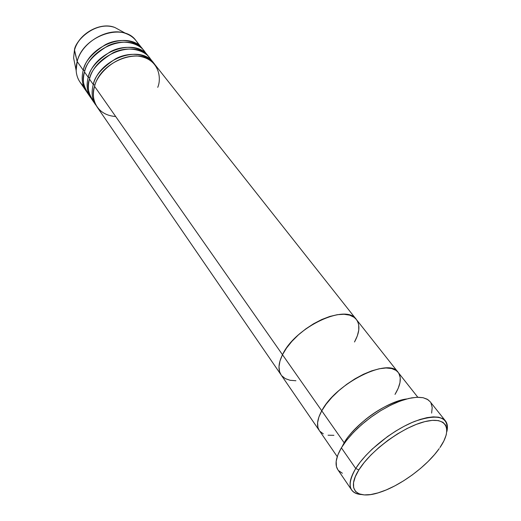 <?xml version="1.0" encoding="UTF-8"?>
<svg xmlns="http://www.w3.org/2000/svg" width="521" height="521" viewBox="0 0 521 521"><rect width="100%" height="100%" fill="white"/><g stroke="black" fill="none" stroke-linecap="round" stroke-linejoin="round"><path stroke-width="0.78" d="M355.732 468.49L358.865 469.909C370.802 450.404 402.909 426.907 424.804 421.639C446.888 416.071 452.86 428.998 439.939 447.572L443.879 440.935L446.243 434.866L446.914 429.597L445.826 425.344L442.961 422.29L438.402 420.597L432.274 420.362L424.804 421.639L416.279 424.394L407.038 428.536L397.471 433.915L388.002 440.291L379.047 447.402L370.985 454.924L364.166 462.537L358.865 469.909L355.283 476.728L353.531 482.733L353.635 487.695L355.543 491.446L359.145 493.869L364.257 494.911L370.652 494.566L378.07 492.873L386.243 489.929L394.872 485.846L403.658 480.779L412.306 474.905L420.525 468.425L428.041 461.554L434.586 454.52L439.21 448.607C426.894 466.23 400.454 485.722 379.985 492.273C357.328 500.14 345.846 490.241 358.865 469.909L355.732 468.49L360.193 462.127L365.781 455.549L372.339 448.952L387.591 436.5L395.823 431.03L404.127 426.282L412.248 422.401L419.952 419.496L427.012 417.64L433.231 416.865L438.454 417.171L442.55 418.532L445.435 420.89C447.467 423.521 447.943 427.083 446.862 431.577C449.082 416.878 438.487 413.433 415.074 421.242C393.042 429.779 366.484 450.978 355.732 468.49L341.379 447.839L355.732 468.49C346.758 484.439 348.666 493.127 361.45 494.546C356.839 494.253 353.577 492.749 351.662 490.027C348.588 485.266 349.943 478.089 355.732 468.49M344.173 442.804L344.739 442.752L344.173 442.804C354.951 423.794 387.292 401.183 406.81 398.936C392.736 401.873 379.073 408.64 365.827 419.236C354.514 428.926 347.299 436.78 344.173 442.804L321.763 410.802L344.173 442.804L342.108 446.64M417.809 397.243L398.161 372.385C389.174 356.905 336.045 383.007 321.763 410.802L326.192 404.088L331.981 397.249L338.91 390.574L346.673 384.348L354.944 378.845L363.371 374.299L371.584 370.893L379.249 368.764L386.041 367.982L391.714 368.549L396.051 370.418L398.22 372.45L396.051 370.418L391.714 368.549L386.041 367.982L379.249 368.764L371.584 370.893L363.371 374.299L354.944 378.845L346.673 384.348L338.91 390.574L331.981 397.249L326.192 404.088L321.763 410.802C317.113 419.353 316.293 425.924 319.301 430.528C316.293 425.924 317.113 419.353 321.763 410.802C336.045 383.007 389.174 356.905 398.161 372.385C401.795 377.556 400.74 384.895 395.009 394.41L398.207 388.282L395.009 394.41M445.435 420.89L430.066 401.626L427.116 399.164L422.974 397.679L417.731 397.243L411.512 397.881L404.485 399.6L396.846 402.368L388.803 406.12L380.604 410.737L372.502 416.097L364.733 422.043L357.53 428.379L351.121 434.924L345.69 441.476L341.379 447.839C335.804 457.451 334.619 464.725 337.803 469.649L351.662 490.027M398.91 373.485L400.226 377.608L399.978 382.603L398.207 388.282L399.978 382.603L400.226 377.608L398.91 373.485M355.732 428.49L355.355 428.679L355.732 428.49M333.909 435.315L328.054 435.217L333.909 435.315M323.313 433.869L319.887 431.29L323.313 433.869M356.286 319.393L154.783 64.428C142.246 45.809 100.781 60.397 94.561 86.356L321.763 410.802L318.859 417.113L317.582 422.765L317.94 427.546L319.34 430.58L317.94 427.546L317.582 422.765L318.859 417.113L321.763 410.802L282.493 354.723C295.153 326.934 346.432 303.066 356.344 319.471C360.278 324.993 359.666 332.502 354.501 341.991L357.334 335.85L354.501 341.991M337.849 469.714L336.436 466.569L336.175 461.3L337.829 454.983L341.379 447.839L346.699 440.16L353.609 432.261L361.821 424.491L370.985 417.191L380.701 410.678L390.548 405.234L400.089 401.092L408.92 398.415L416.683 397.276L423.085 397.705L427.884 399.64L430.125 401.704M430.952 402.961L432.202 407.513L431.635 413.094M342.382 473.257L338.546 470.593M153.402 62.683L149.306 57.499C136.743 38.873 95.564 53.24 89.488 79.114L93.285 84.532L94.965 85.053L93.285 84.532C99.465 58.593 140.859 44.064 153.402 62.683L154.073 63.575C148.303 54.093 130.113 50.96 115.721 58.743C102.109 67.652 94.627 76.248 93.285 84.532L89.488 79.114C86.499 86.603 88.336 94.581 94.991 103.054M398.109 372.313L356.344 319.471C346.432 303.066 295.153 326.934 282.493 354.723C278.344 363.267 277.882 370.001 281.119 374.931C277.882 370.001 278.344 363.267 282.493 354.723L279.953 361.06L278.989 366.817L279.601 371.773L281.164 374.99L279.601 371.773L278.989 366.817L279.953 361.06L282.493 354.723L94.561 86.356C90.888 95.382 94.151 114.959 115.682 116.515M147.951 55.786L143.92 50.687C131.331 32.048 90.433 46.206 84.5 71.983L88.231 77.316L89.879 77.824L88.231 77.316C94.268 51.475 135.382 37.154 147.951 55.786L148.609 56.659C142.813 47.183 124.701 43.992 110.426 51.696C96.932 60.521 89.534 69.065 88.231 77.316L84.5 71.983C81.745 79.075 83.321 86.766 89.228 95.056M74.529 50.101L77.167 61.517L83.262 70.224L84.877 70.713L83.262 70.224C89.163 44.467 129.989 30.361 142.591 49L143.229 49.86C137.414 40.384 119.381 37.141 105.222 44.767C91.839 53.513 84.519 61.999 83.262 70.224L77.167 61.517C81.81 41.778 108.993 26.441 126.147 33.644C132.113 35.942 136.32 39.817 138.762 45.262M142.591 49L136.007 40.671C123.379 22.032 82.898 35.877 77.167 61.517L74.431 50.446C74.36 41.849 94.659 20.391 114.88 27.496L119.973 30.277L114.88 27.496C100.566 21.485 78.241 34.067 74.431 50.446L74.464 50.179M145.737 53.396C141.054 43.308 123.138 38.32 107.945 45.796C93.611 54.614 85.796 63.347 84.5 71.983C82.429 79.895 83.321 86.74 87.17 92.523L90.849 97.883C87 92.1 86.128 85.249 88.231 77.316M86.584 91.624L85.952 90.752C82.103 84.969 81.204 78.124 83.262 70.224M83.516 85.991C79.036 82.051 76.58 76.887 76.151 70.504L77.167 61.517C75.161 69.384 76.086 76.209 79.941 81.999L85.952 90.752M122.487 56.261L122.663 55.916M295.915 380.74L290.08 380.291L285.287 378.617L281.744 375.752L285.287 378.617L290.08 380.291L295.915 380.74M282.493 354.723L286.524 348.061L291.897 341.346L298.403 334.873L305.775 328.907L313.681 323.71L321.802 319.503L329.773 316.462L337.276 314.697L343.997 314.267L349.682 315.166L354.117 317.328L356.403 319.542L354.117 317.328L349.682 315.166L343.997 314.267L337.276 314.697L329.773 316.462L321.802 319.503L313.681 323.71L305.775 328.907L298.403 334.873L291.897 341.346L286.524 348.061L282.493 354.723M358.715 324.961L358.767 330.099L357.334 335.85L358.767 330.099L358.715 324.961M157.726 87.346C161.712 78.502 159.511 57.818 136.404 55.936C112.477 55.988 96.014 77.01 94.561 86.356C92.406 94.321 93.246 101.191 97.088 106.961L337.237 456.643M151.142 60.26C146.525 50.159 128.55 45.184 113.207 52.732C98.736 61.641 90.83 70.433 89.488 79.114C87.372 87.046 88.244 93.904 92.087 99.687L95.831 105.131C91.989 99.355 91.136 92.491 93.285 84.532M76.151 70.504L73.611 57.929L74.418 50.342C78.235 33.911 100.371 21.42 114.88 27.496L126.147 33.644"/></g></svg>
